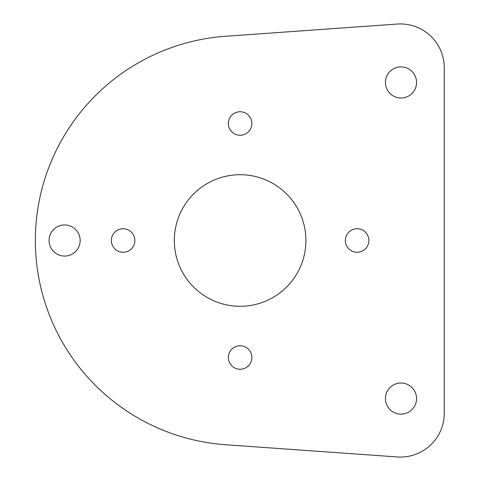 <?xml version="1.0" encoding="UTF-8"?>
<svg xmlns="http://www.w3.org/2000/svg" width="481" height="481" viewBox="0 0 481 481"><rect width="100%" height="100%" fill="white"/><g stroke="black" fill="none" stroke-linecap="round" stroke-linejoin="round"><path stroke-width="0.36" stroke-dasharray="2.4 1.8" d="M397.288 24.05L225.583 36.267A204.75 204.75 0 0 0 35.36 240.5A204.75 204.75 0 0 0 225.583 444.733L397.288 456.95A43.873 43.873 0 0 0 444.276 413.185L444.276 67.815A43.873 43.873 0 0 0 397.288 24.05M240.109 306.283A65.783 65.783 0 0 0 297.084 207.606A65.783 65.783 0 0 0 183.141 207.606A65.783 65.783 0 0 0 240.109 306.283M123.112 252.26A11.76 11.76 0 0 0 133.297 234.62A11.76 11.76 0 0 0 112.927 234.62A11.76 11.76 0 0 0 123.112 252.26M240.109 369.258A11.76 11.76 0 0 0 250.294 351.623A11.76 11.76 0 0 0 229.93 351.623A11.76 11.76 0 0 0 240.109 369.258M357.112 252.26A11.76 11.76 0 0 0 367.298 234.62A11.76 11.76 0 0 0 346.927 234.62A11.76 11.76 0 0 0 357.112 252.26M240.109 135.257A11.76 11.76 0 0 0 250.294 117.623A11.76 11.76 0 0 0 229.93 117.623A11.76 11.76 0 0 0 240.109 135.257M400.986 414.129A15.56 15.56 0 0 0 414.466 390.782A15.56 15.56 0 0 0 387.512 390.782A15.56 15.56 0 0 0 400.986 414.129M400.986 97.998A15.56 15.56 0 0 0 414.466 74.657A15.56 15.56 0 0 0 387.512 74.657A15.56 15.56 0 0 0 400.986 97.998M64.61 256.06A15.56 15.56 0 0 0 78.084 232.72A15.56 15.56 0 0 0 51.136 232.72A15.56 15.56 0 0 0 64.61 256.06"/><path stroke-width="0.72" d="M64.61 256.06A15.56 15.56 0 0 0 78.084 232.72A15.56 15.56 0 0 0 51.136 232.72A15.56 15.56 0 0 0 64.61 256.06M400.986 97.998A15.56 15.56 0 0 0 414.466 74.657A15.56 15.56 0 0 0 387.512 74.657A15.56 15.56 0 0 0 400.986 97.998M400.986 414.129A15.56 15.56 0 0 0 414.466 390.782A15.56 15.56 0 0 0 387.512 390.782A15.56 15.56 0 0 0 400.986 414.129M240.109 135.257A11.76 11.76 0 0 0 250.294 117.623A11.76 11.76 0 0 0 229.93 117.623A11.76 11.76 0 0 0 240.109 135.257M357.112 252.26A11.76 11.76 0 0 0 367.298 234.62A11.76 11.76 0 0 0 346.927 234.62A11.76 11.76 0 0 0 357.112 252.26M240.109 369.258A11.76 11.76 0 0 0 250.294 351.623A11.76 11.76 0 0 0 229.93 351.623A11.76 11.76 0 0 0 240.109 369.258M123.112 252.26A11.76 11.76 0 0 0 133.297 234.62A11.76 11.76 0 0 0 112.927 234.62A11.76 11.76 0 0 0 123.112 252.26M444.276 67.815L444.276 413.185A43.873 43.873 0 0 1 397.288 456.95L225.583 444.733A204.75 204.75 0 0 1 35.36 240.5A204.75 204.75 0 0 1 225.583 36.267L397.288 24.05A43.873 43.873 0 0 1 444.276 67.815M240.109 306.283A65.783 65.783 0 0 0 297.084 207.606A65.783 65.783 0 0 0 183.141 207.606A65.783 65.783 0 0 0 240.109 306.283"/></g></svg>
